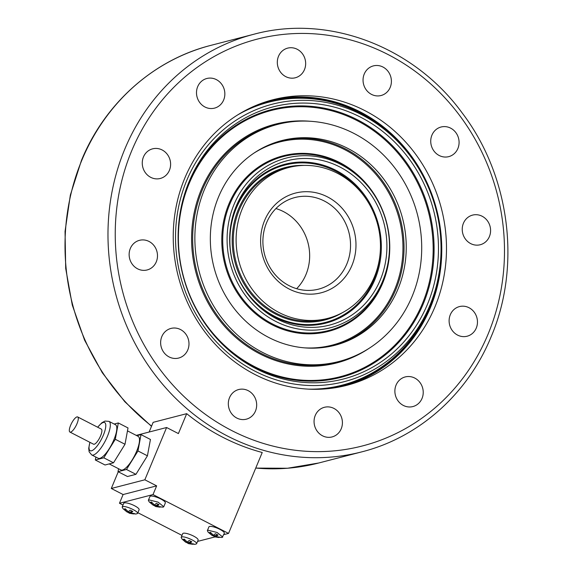 <?xml version="1.0" encoding="UTF-8"?>
<svg xmlns="http://www.w3.org/2000/svg" width="573" height="573" viewBox="0 0 573 573"><rect width="100%" height="100%" fill="white"/><g stroke="black" fill="none" stroke-linecap="round" stroke-linejoin="round"><path stroke-width="0.86" d="M270.592 100.368A147.49 135.873 -104.5 0 1 409.079 152.991A147.49 135.873 -104.5 0 1 430.244 308.059A147.49 135.873 -104.5 0 1 344.416 385.908M434.964 306.841A147.49 135.873 75.5 0 0 412.997 150.742A147.49 135.873 75.5 0 0 272.941 99.738A147.49 135.873 75.5 0 0 184.764 178.217A147.49 135.873 75.5 0 0 206.724 334.324A147.49 135.873 75.5 0 0 346.78 385.328A147.49 135.873 75.5 0 0 434.964 306.841M186.103 542.216L188.531 543.648L194.949 544.35L196.568 543.827L198.122 540.095A8.351 2.063 -157.4 0 0 192.406 535.511A8.351 2.063 -157.4 0 0 183.331 533.248A8.351 2.063 -157.4 0 0 182.708 533.678L181.154 537.417L182.013 539.014L185.573 542.122L186.053 542.337L186.44 541.406M196.568 543.827C197.921 541.943 184.793 535.862 181.777 536.98L181.154 537.41M130.794 513.043L134.705 513.63L133.552 513.931L129.527 513.308L135.944 514.017L137.556 513.494L139.11 509.762A8.351 2.063 -157.4 0 0 133.394 505.178A8.351 2.063 -157.4 0 0 124.32 502.908A8.351 2.063 -157.4 0 0 123.696 503.345L122.142 507.076L123.002 508.674L127.041 512.004L124.112 509.075L125.258 508.774L128.194 511.703L130.207 510.142L132.8 511.474L130.794 513.043L131.41 511.553L132.363 511.302M137.556 513.494C138.91 511.603 125.781 505.522 122.765 506.647L122.142 507.076M154.81 505.787L156.465 505.071L155.842 506.568L159.752 507.155L160.906 506.854L156.995 506.267L159.008 504.698L156.408 503.366L154.402 504.935L151.465 501.998L150.312 502.299L153.249 505.228L149.202 501.898L148.343 500.301L149.904 496.569A8.351 2.063 22.6 0 1 150.527 496.139A8.351 2.063 22.6 0 1 159.602 498.403A8.351 2.063 22.6 0 1 165.318 502.987L163.763 506.718L163.133 507.148L155.842 506.568L153.299 505.107M148.343 500.301L148.973 499.871L158.048 502.134L163.763 506.718M213.951 535.805L215.477 535.411L214.854 536.901L218.764 537.488L219.917 537.188L216.007 536.6L218.012 535.039L215.419 533.699L213.414 535.268L210.477 532.338L209.324 532.632L212.261 535.569L208.214 532.238L207.354 530.641L208.909 526.902A8.351 2.063 22.6 0 1 209.539 526.472A8.351 2.063 22.6 0 1 218.614 528.736A8.351 2.063 22.6 0 1 224.322 533.32L222.145 537.488L214.739 536.872L212.476 535.039M207.354 530.641L207.985 530.204L217.06 532.475L222.768 537.051M89.868 442.306L88.715 448.365L89.13 451.818L91.709 454.933L98.198 458.264A18.873 5.673 -62.8 0 0 99.795 458.364A18.873 5.673 -62.8 0 0 112.96 441.862A18.873 5.673 -62.8 0 0 115.46 424.693L108.963 421.356L104.959 421.069L101.872 422.752L97.632 427.207M97.711 427.25A15.836 4.763 117.2 0 1 103.305 422.473A15.836 4.763 117.2 0 1 103.376 435.093A15.836 4.763 117.2 0 1 91.508 450.808A15.836 4.763 117.2 0 1 89.954 442.349M69.92 432.056L93.528 444.19A8.488 2.55 -62.8 0 0 94.244 444.233A8.488 2.55 -62.8 0 0 100.168 436.812A8.488 2.55 -62.8 0 0 101.292 429.091L77.684 416.958A8.488 2.55 -62.8 0 0 76.968 416.908A8.488 2.55 -62.8 0 0 71.045 424.335A8.488 2.55 -62.8 0 0 69.92 432.056A8.488 2.55 -62.8 0 0 70.644 432.099A8.488 2.55 -62.8 0 0 76.56 424.679A8.488 2.55 -62.8 0 0 77.684 416.958M109.185 463.915L120.882 469.932A18.873 5.673 -62.8 0 0 122.479 470.025A18.873 5.673 -62.8 0 0 135.643 453.522A18.873 5.673 -62.8 0 0 138.143 436.354L127.478 430.875M275.921 208.558A47.308 43.584 -104.5 0 1 305.968 274.539A47.308 43.584 -104.5 0 1 296.635 288.699M264.619 220.49A51.484 47.423 -104.5 0 1 327.462 196.876A51.484 47.423 -104.5 0 1 351.958 265.385A51.484 47.423 -104.5 0 1 289.114 288.993A51.484 47.423 -104.5 0 1 264.619 220.49M266.588 222.718A47.308 43.584 75.5 0 0 273.636 272.784A47.308 43.584 75.5 0 0 318.559 289.143A47.308 43.584 75.5 0 0 346.844 263.974A47.308 43.584 75.5 0 0 339.796 213.901A47.308 43.584 75.5 0 0 294.873 197.542A47.308 43.584 75.5 0 0 266.588 222.718M422.036 398.421A15.306 14.103 -104.5 0 1 412.882 406.565A15.306 14.103 -104.5 0 1 398.35 401.272A15.306 14.103 -104.5 0 1 396.072 385.077A15.306 14.103 -104.5 0 1 405.218 376.934A15.306 14.103 -104.5 0 1 419.751 382.227A15.306 14.103 -104.5 0 1 422.036 398.421M341.221 428.783A15.306 14.103 -104.5 0 1 332.068 436.934A15.306 14.103 -104.5 0 1 317.535 431.641A15.306 14.103 -104.5 0 1 315.257 415.439A15.306 14.103 -104.5 0 1 324.404 407.296A15.306 14.103 -104.5 0 1 338.937 412.589A15.306 14.103 -104.5 0 1 341.221 428.783M255.479 411.027A15.306 14.103 -104.5 0 1 246.333 419.178A15.306 14.103 -104.5 0 1 231.8 413.885A15.306 14.103 -104.5 0 1 229.515 397.683A15.306 14.103 -104.5 0 1 238.669 389.54A15.306 14.103 -104.5 0 1 253.202 394.833A15.306 14.103 -104.5 0 1 255.479 411.027M187.794 349.917A15.306 14.103 -104.5 0 1 178.64 358.061A15.306 14.103 -104.5 0 1 164.107 352.767A15.306 14.103 -104.5 0 1 161.83 336.566A15.306 14.103 -104.5 0 1 170.983 328.422A15.306 14.103 -104.5 0 1 185.516 333.715A15.306 14.103 -104.5 0 1 187.794 349.917M156.293 261.811A15.306 14.103 -104.5 0 1 147.139 269.955A15.306 14.103 -104.5 0 1 132.607 264.662A15.306 14.103 -104.5 0 1 130.329 248.467A15.306 14.103 -104.5 0 1 139.475 240.323A15.306 14.103 -104.5 0 1 154.015 245.609A15.306 14.103 -104.5 0 1 156.293 261.811M169.415 170.331A15.306 14.103 -104.5 0 1 160.268 178.475A15.306 14.103 -104.5 0 1 145.735 173.182A15.306 14.103 -104.5 0 1 143.451 156.988A15.306 14.103 -104.5 0 1 152.604 148.837A15.306 14.103 -104.5 0 1 167.137 154.13A15.306 14.103 -104.5 0 1 169.415 170.331M223.656 99.989A15.306 14.103 -104.5 0 1 214.503 108.132A15.306 14.103 -104.5 0 1 199.97 102.839A15.306 14.103 -104.5 0 1 197.692 86.638A15.306 14.103 -104.5 0 1 206.839 78.494A15.306 14.103 -104.5 0 1 221.371 83.787A15.306 14.103 -104.5 0 1 223.656 99.989M304.471 69.62A15.306 14.103 -104.5 0 1 295.317 77.77A15.306 14.103 -104.5 0 1 280.784 72.477A15.306 14.103 -104.5 0 1 278.507 56.276A15.306 14.103 -104.5 0 1 287.653 48.132A15.306 14.103 -104.5 0 1 302.186 53.425A15.306 14.103 -104.5 0 1 304.471 69.62M390.206 87.375A15.306 14.103 -104.5 0 1 381.052 95.519A15.306 14.103 -104.5 0 1 366.519 90.233A15.306 14.103 -104.5 0 1 364.242 74.032A15.306 14.103 -104.5 0 1 373.388 65.888A15.306 14.103 -104.5 0 1 387.928 71.181A15.306 14.103 -104.5 0 1 390.206 87.375M457.891 148.493A15.306 14.103 -104.5 0 1 448.745 156.637A15.306 14.103 -104.5 0 1 434.205 151.344A15.306 14.103 -104.5 0 1 431.927 135.149A15.306 14.103 -104.5 0 1 441.081 127.005A15.306 14.103 -104.5 0 1 455.614 132.299A15.306 14.103 -104.5 0 1 457.891 148.493M489.392 236.599A15.306 14.103 -104.5 0 1 480.246 244.743A15.306 14.103 -104.5 0 1 465.713 239.45A15.306 14.103 -104.5 0 1 463.428 223.248A15.306 14.103 -104.5 0 1 472.582 215.104A15.306 14.103 -104.5 0 1 487.114 220.397A15.306 14.103 -104.5 0 1 489.392 236.599M476.27 328.078A15.306 14.103 -104.5 0 1 467.117 336.222A15.306 14.103 -104.5 0 1 452.584 330.929A15.306 14.103 -104.5 0 1 450.306 314.727A15.306 14.103 -104.5 0 1 459.453 306.584A15.306 14.103 -104.5 0 1 473.993 311.877A15.306 14.103 -104.5 0 1 476.27 328.078M429.85 305.43A143.314 132.026 -104.5 0 1 254.921 371.154A143.314 132.026 -104.5 0 1 186.726 180.445A143.314 132.026 -104.5 0 1 400.255 144.081A143.314 132.026 -104.5 0 1 436.647 284.824A143.314 132.026 -104.5 0 1 429.85 305.43M189.09 181.662A140.535 129.462 -104.5 0 1 360.625 117.207A140.535 129.462 -104.5 0 1 427.487 304.213A140.535 129.462 -104.5 0 1 218.105 339.868A140.535 129.462 -104.5 0 1 182.422 201.861A140.535 129.462 -104.5 0 1 189.09 181.662M412.145 296.327A122.443 112.795 -104.5 0 1 338.937 361.484A122.443 112.795 -104.5 0 1 222.668 319.14A122.443 112.795 -104.5 0 1 204.432 189.548A122.443 112.795 -104.5 0 1 277.64 124.391A122.443 112.795 -104.5 0 1 393.909 166.736A122.443 112.795 -104.5 0 1 412.145 296.327M397.984 289.05A105.747 97.417 -104.5 0 1 334.761 345.318A105.747 97.417 -104.5 0 1 234.343 308.747A105.747 97.417 -104.5 0 1 218.592 196.826A105.747 97.417 -104.5 0 1 281.816 140.557A105.747 97.417 -104.5 0 1 382.234 177.121A105.747 97.417 -104.5 0 1 397.984 289.05M382.642 281.157A87.662 80.75 -104.5 0 1 275.642 321.36A87.662 80.75 -104.5 0 1 233.934 204.711A87.662 80.75 -104.5 0 1 364.543 182.472A87.662 80.75 -104.5 0 1 386.796 268.558A87.662 80.75 -104.5 0 1 382.642 281.157M236.298 205.929A84.876 78.193 -104.5 0 1 339.896 167.001A84.876 78.193 -104.5 0 1 380.279 279.946A84.876 78.193 -104.5 0 1 253.825 301.484A84.876 78.193 -104.5 0 1 232.273 218.127A84.876 78.193 -104.5 0 1 236.298 205.929M374.377 276.909A77.921 71.783 -104.5 0 1 327.792 318.373A77.921 71.783 -104.5 0 1 253.803 291.428A77.921 71.783 -104.5 0 1 242.2 208.959A77.921 71.783 -104.5 0 1 288.785 167.502A77.921 71.783 -104.5 0 1 362.773 194.44A77.921 71.783 -104.5 0 1 374.377 276.909M149.116 432.042L153.156 422.337L186.698 413.67A215.67 198.681 -104.5 0 0 262.226 452.498L228.548 533.413L153.012 494.578L156.644 485.868L144.84 479.802L166.607 427.515L178.404 433.582L186.698 413.67M212.311 535.44L213.822 536.12M137.978 450.951L126.49 469.473L118.017 471.665L127.464 476.514L135.93 474.329L147.426 455.807L150.441 439.47L141.001 434.62L137.978 450.951L147.426 455.807M118.017 471.665L118.561 468.735M126.49 469.473L135.93 474.329M136.854 435.688L141.001 434.62M136.231 435.373L166.607 427.515M122.98 505.057L119.471 503.252L123.102 494.542L111.298 488.475L118.246 471.78M111.298 488.475L144.84 479.802M197.57 541.421L214.932 536.93M223.771 534.645L228.548 533.413M119.471 503.252L153.012 494.578M181.992 535.39L137.878 512.713M123.102 494.542L156.644 485.868M95.333 460.004L105.038 464.99L113.511 462.798L125 444.276L128.015 427.945L118.317 422.96L115.302 439.29L103.806 457.813L95.333 460.004L95.877 457.075M114.17 424.027L118.317 422.96M115.302 439.29L125 444.276M103.806 457.813L113.511 462.798M128.61 512.563L130.257 511.847L129.641 513.336L127.091 511.882M186.053 542.337L183.116 539.408L184.27 539.114L187.206 542.044L189.212 540.475L191.812 541.814L189.799 543.376L193.71 543.963L192.557 544.264L192.571 543.877M190.114 542.624L189.269 542.187L188.653 543.677L192.557 544.264M189.799 543.376L190.422 541.886L191.368 541.643M185.072 540.024L183.718 539.329M187.615 542.896L186.268 541.814M189.269 542.187L187.751 542.581M133.552 513.931L133.559 513.544M130.257 511.847L131.11 512.283M127.041 512.004L127.428 511.073M124.706 508.996L126.06 509.691M127.263 511.481L128.739 512.241M153.249 505.228L153.636 504.297M150.914 502.22L152.26 502.915M153.464 504.706L154.946 505.465M159.752 507.155L160.039 506.797M156.465 505.071L157.31 505.508M156.995 506.267L157.618 504.777L158.563 504.534M218.764 537.488L219.051 537.13M216.007 536.6L216.63 535.11L217.575 534.867M212.261 535.569L212.647 534.63M211.272 533.248L209.919 532.553M216.322 535.848L215.477 535.411M253.775 34.273C328.236 14.003 413.649 46.349 462.189 112.967C509.87 175.589 521.537 265.765 491.111 336.824C467.697 393.988 418.856 437.486 361.749 451.875A215.67 198.681 -104.5 0 1 156.952 377.299A215.67 198.681 -104.5 0 1 124.835 149.03A215.67 198.681 -104.5 0 1 253.775 34.273L210.807 45.382A215.67 198.681 75.5 0 0 81.86 160.146A215.67 198.681 75.5 0 0 151.601 426.076M255.751 468.055A215.67 198.681 75.5 0 0 318.774 462.984L287.539 468.248L255.737 468.098M131.654 150.914A210.105 193.552 75.5 0 0 231.621 430.495A210.105 193.552 75.5 0 0 488.074 334.145A210.105 193.552 75.5 0 0 388.107 54.564A210.105 193.552 75.5 0 0 131.654 150.914M91.709 454.933A18.873 5.673 -62.8 0 0 93.306 455.026A18.873 5.673 -62.8 0 0 106.463 438.524A18.873 5.673 -62.8 0 0 108.963 421.356M237.573 114.98A146.151 134.641 -104.5 0 1 399.145 142.885L400.255 144.081M436.647 284.824L436.254 286.414A146.151 134.641 -104.5 0 1 429.32 307.429A146.151 134.641 -104.5 0 1 308.46 389.139M257.177 104.952A146.939 135.364 -104.5 0 1 403.936 147.454A146.939 135.364 -104.5 0 1 429.779 307.823A146.939 135.364 -104.5 0 1 330.463 388.408M182.271 202.491A138.301 127.407 -104.5 0 1 188.675 183.231A138.301 127.407 -104.5 0 1 357.488 119.8A138.301 127.407 -104.5 0 1 423.289 303.84A138.301 127.407 -104.5 0 1 217.668 339.395M189.133 183.625A137.52 126.683 -104.5 0 1 356.986 120.559A137.52 126.683 -104.5 0 1 422.416 303.554A137.52 126.683 -104.5 0 1 254.562 366.62A137.52 126.683 -104.5 0 1 189.133 183.625M338.937 361.484L336.738 362.05A122.443 112.795 -104.5 0 1 220.469 319.713A122.443 112.795 -104.5 0 1 202.233 190.114A122.443 112.795 -104.5 0 1 275.434 124.957L277.64 124.391M368.84 348.491A123.281 113.569 -104.5 0 1 232.23 334.231A123.281 113.569 -104.5 0 1 201.209 189.835A123.281 113.569 -104.5 0 1 310.093 121.261M280.72 140.851A105.747 97.417 -104.5 0 1 380.408 178.174A105.747 97.417 -104.5 0 1 395.785 289.616A105.747 97.417 -104.5 0 1 333.658 345.598M254.04 153.055A104.909 96.651 -104.5 0 1 369.241 167.287A104.909 96.651 -104.5 0 1 394.761 289.336A104.909 96.651 -104.5 0 1 304.406 347.847M386.796 268.558L386.489 269.804A89.889 82.806 -104.5 0 1 382.227 282.733A89.889 82.806 -104.5 0 1 272.504 323.953A89.889 82.806 -104.5 0 1 229.737 204.339A89.889 82.806 -104.5 0 1 363.662 181.534L364.543 182.472M382.685 283.126A90.677 83.529 -104.5 0 1 272.003 324.712A90.677 83.529 -104.5 0 1 228.863 204.052A90.677 83.529 -104.5 0 1 339.538 162.467A90.677 83.529 -104.5 0 1 382.685 283.126M232.079 218.936A82.039 75.572 -104.5 0 1 235.768 207.927A82.039 75.572 -104.5 0 1 335.9 170.303A82.039 75.572 -104.5 0 1 374.935 279.466A82.039 75.572 -104.5 0 1 253.259 300.875M380.314 251.046A81.251 74.855 -104.5 0 1 374.062 279.18A81.251 74.855 -104.5 0 1 274.882 316.439A81.251 74.855 -104.5 0 1 236.226 208.321A81.251 74.855 -104.5 0 1 298.225 162.997A81.251 74.855 -104.5 0 1 367.357 200.93M327.792 318.373L324.963 319.104A77.921 71.783 -104.5 0 1 250.974 292.166A77.921 71.783 -104.5 0 1 239.371 209.697A77.921 71.783 -104.5 0 1 285.956 168.233L288.785 167.502M342.31 312.736A78.752 72.549 -104.5 0 1 256.768 300.302A78.752 72.549 -104.5 0 1 238.347 209.41A78.752 72.549 -104.5 0 1 304.213 165.396M210.807 45.382C153.7 59.771 104.859 103.269 81.445 160.433L70.35 195.049L65.05 231.428L65.702 268.465L72.284 305.08L84.603 340.183L102.288 372.729L124.807 401.723L151.494 426.333M361.749 451.875L318.774 462.984"/></g></svg>
